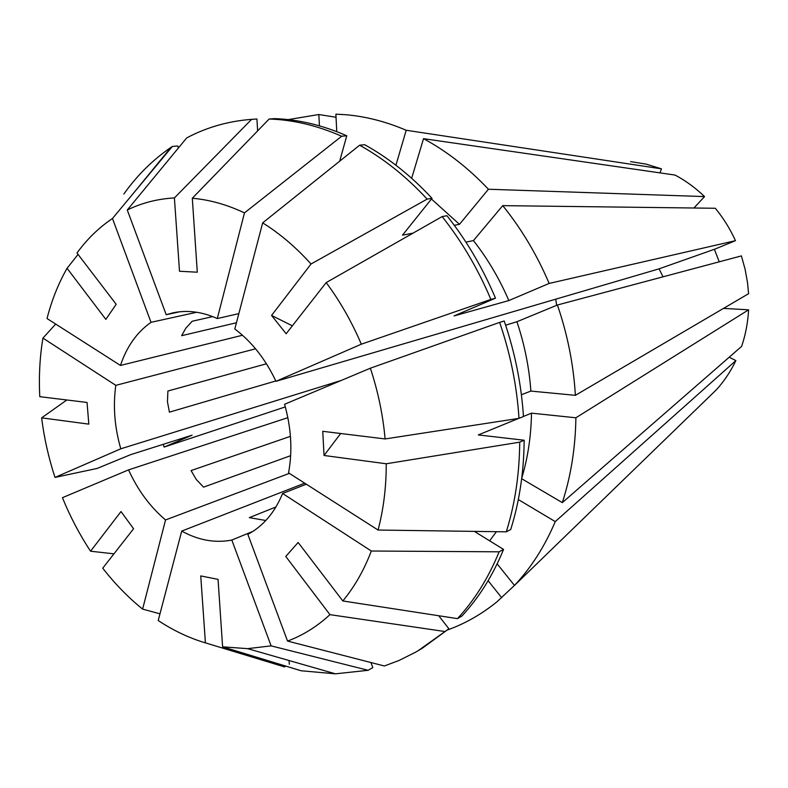 <?xml version="1.0" encoding="UTF-8"?>
<svg xmlns="http://www.w3.org/2000/svg" width="788" height="788" viewBox="0 0 788 788"><rect width="100%" height="100%" fill="white"/><g stroke="black" fill="none" stroke-linecap="round" stroke-linejoin="round"><path stroke-width="1.18" d="M341.184 380.466L120.781 448.805C114.575 427.224 112.92 406.076 115.806 385.352L42.926 338.101L55.692 324.075M255.568 348.808L115.806 385.352M242.497 335.245L120.456 365.445C126.75 346.582 136.935 332.211 151.01 322.331L112.467 218.493L172.336 146.46L177.763 145.987L178.472 147.888M196.724 312.265L151.01 322.331M179.792 311.772L166.209 314.717L172.917 312.856C187.229 309.822 202.023 311.713 217.311 318.549L244.477 212.878L341.667 136.245L346.769 135.782L339.687 161.176M238.833 313.624L217.311 318.549M495.485 298.159C482.63 267.743 466.447 240.261 446.924 215.715L442.137 216.572L326.183 282.587L286.152 333.748L271.555 315.436L311.024 264.01C295.973 247.284 279.848 233.563 262.67 222.866L234.804 328.98C251.805 341.775 265.536 359.22 275.977 381.313L361.318 344.198L490.885 299.42L495.485 298.159L454.055 315.929L508.851 300.563L549.147 283.434L735.47 240.675L714.381 249.303L719.237 261.823M662.787 276.302L659.083 268.836L275.977 381.313M236.43 322.765L181.644 335.688L185.771 328.271L192.183 321.248L212.691 316.599M275.81 380.959L169.42 412.154L167.46 401.772L167.903 391.015L266.442 363.78M556.643 305.32L555.707 299.184M723.512 308.394L748.6 309.822C747.891 322.528 745.566 334.713 741.646 346.365L562.307 502.626C570.896 476.228 575.427 447.948 575.89 417.788L531.496 413.148C531.122 436.089 527.871 457.749 521.745 478.158M518.317 499.562L555.254 521.597L735.874 360.599L729.205 357.21M735.874 360.599C730.653 371.493 724.162 381.215 716.381 389.774L514.485 585.425L497.149 563.853M549.147 283.434C536.923 254.721 521.459 228.786 502.744 205.638L715.327 208.268C723.384 218.089 730.102 228.884 735.47 240.675M505.62 325.188L516.938 321.731L557.411 305.005L741.4 255.903L745.093 269.21L747.536 282.764L748.57 293.688L575.378 395.33L530.876 391.084L521.39 394.739M411.661 178.295L423.52 138.668L675.119 175.074C685.727 180.738 695.538 187.908 704.561 196.586L693.913 208.002M630.627 161.619L646.15 164.131L661.467 168.839L659.989 172.877M290.644 455.681L203.56 487.142L196.251 479.449L191.08 470.564L290.427 436.335M265.842 520.494L249.313 517.627L275.948 506.97M499.641 322.391L504.212 321.011C514.948 352.384 521.361 384.219 523.459 416.517L519.006 418.349C516.879 385.893 510.427 353.911 499.641 322.391L370.36 368.203L284.576 404.274C291.284 428.012 292.614 450.874 288.556 472.859L378.053 530.038L506.29 531.831L510.713 529.516C519.4 501.818 523.882 472.051 524.158 440.236L519.716 442.166C519.459 474.13 514.988 504.015 506.29 531.831M306.315 484.206L282.596 493.485C274.707 512.614 263.123 526.226 247.846 534.333L287.531 641.077L384.367 665.988L399.014 660.482L415.571 652.198L422.447 648.14L448.904 628.775L417.876 650.858M253.027 531.309L231.83 540.056C215.154 543.267 198.448 540.282 181.713 531.092L304.71 483.172M289.363 473.371L165.539 519.942C150.124 506.871 137.802 490.185 128.552 469.875L62.439 497.681C70.162 516.672 79.539 534.52 90.571 551.206L121.007 511.55L133.576 528.758L102.736 568.178C114.831 583.75 128.119 597.393 142.618 609.104L159.974 613.832M287.847 417.67L128.552 469.875M555.254 521.597C544.725 546.448 531.142 567.724 514.485 585.425M557.411 305.005C567.577 334.634 573.565 364.745 575.378 395.33M120.781 448.805L55.002 477.41L97.151 468.436L130.601 454.666L192.075 435.193L164.121 447.072L285.315 406.913M164.121 447.072L163.205 444.334M423.52 138.668C446.766 151.227 468.407 168.08 488.432 189.238L704.561 196.586M120.456 365.445L47.034 318.539C51.683 300.307 58.361 283.562 67.069 268.294L105.848 319.376L116.171 304.286L76.978 252.987C87.084 239.119 98.914 227.624 112.467 218.493M282.596 493.485L371.335 551.019L499.129 551.817C488.422 577.939 474.534 600.21 457.464 618.629L342.829 600.958L298.14 542.469L285.778 556.456L329.945 614.65C317.042 626.568 302.897 635.374 287.531 641.077M371.335 551.019C363.987 570.226 354.482 586.873 342.829 600.958M231.83 540.056L271.111 645.874L368.134 670.293L335.491 673.829L301.114 670.765L222.61 646.83L218.049 579.367L200.743 575.92L205.412 642.87C189.11 638.034 173.39 630.577 158.221 620.53L181.713 531.092M271.111 645.874L247.609 648.652L222.61 646.83M519.006 418.349L385.105 438.946L322.755 431.312L324.045 455.484L340.672 433.508M370.36 368.203C378.053 391.488 382.968 415.069 385.105 438.946M78.061 254.406L67.069 268.294M66.842 399.989L41.636 417.857L88.817 424.141L87.044 402.461L39.784 396.669C38.75 376.585 39.794 357.062 42.926 338.101M55.002 477.41C48.6 457.877 44.148 438.02 41.636 417.857M311.024 264.01L427.165 199.098L432.011 198.32L402.491 235.159L413.001 233.159M262.67 222.866L359.624 145.209C383.736 158.595 406.253 176.551 427.165 199.098M499.129 551.817L503.562 549.423C492.864 575.447 478.996 597.639 461.965 615.999L457.464 618.629M368.134 670.293L372.803 667.564L370.921 662.531M359.624 145.209L364.677 144.706C388.72 158.024 411.169 175.891 432.011 198.32M503.562 549.423L474.356 531.388M496.41 531.693L489.653 540.834M516.938 321.731C524.552 344.494 529.201 367.612 530.876 391.084M454.292 225.319L459.473 224.334L488.432 189.238M431.45 199.029L459.473 224.334M336.043 117.254L318.835 114.526L319.426 125.824M288.132 119.618L318.835 114.526M166.209 314.717L127.282 209.992C141.909 202.88 157.61 198.862 174.404 197.926L179.506 271.249L197.296 272.205L192.302 198.251C209.578 199.748 226.974 204.624 244.477 212.878M127.282 209.992L186.707 137.91C206.643 127.321 228.284 121.135 251.618 119.352L174.404 197.926M257.627 130.887L256.927 118.988L251.618 119.352M514.475 585.405L497.1 601.687C481.734 614.167 465.225 623.594 447.564 629.947M748.6 309.822L575.89 417.788M336.762 131.635L335.885 114.171L344.947 114.664C365.307 116.299 385.726 121.5 406.204 130.266L661.467 168.839M519.716 442.166L386.248 463.768C386.268 487.211 383.539 509.304 378.053 530.038M386.248 463.768L324.045 455.484M165.539 519.942L142.618 609.104M326.183 282.587C340.032 301.213 351.744 321.76 361.318 344.198M444.383 631.444L329.945 614.65M285.896 666.126L284.478 666.894L205.412 642.87M123.854 194.015C137.102 175.369 152.823 159.816 171.006 147.356L172.336 146.46M113.955 553.846L90.571 551.206M346.769 135.782C322.41 125.105 298.288 119.392 274.411 118.643L269.141 119.018C293.067 119.766 317.249 125.509 341.667 136.245M269.141 119.018L192.302 198.251M442.137 216.572C461.719 241.236 477.971 268.856 490.885 299.42M438.709 615.743L448.904 628.775M289.078 660.531L289.304 664.284M518.691 418.389L478.316 434.927L524.158 440.236M531.496 413.148L523.459 416.438M502.744 205.638L473.44 240.586C487.575 258.622 499.385 278.607 508.851 300.563M473.44 240.586L465.944 242.152M501.729 597.757L488.117 580.717M521.676 478.72L562.307 502.626M395.921 165.244L406.204 130.266M714.381 249.303L659.083 268.836M271.555 315.436L292.358 325.818M247.609 648.652L335.491 673.829M132.207 194.734L171.006 147.356"/></g></svg>
